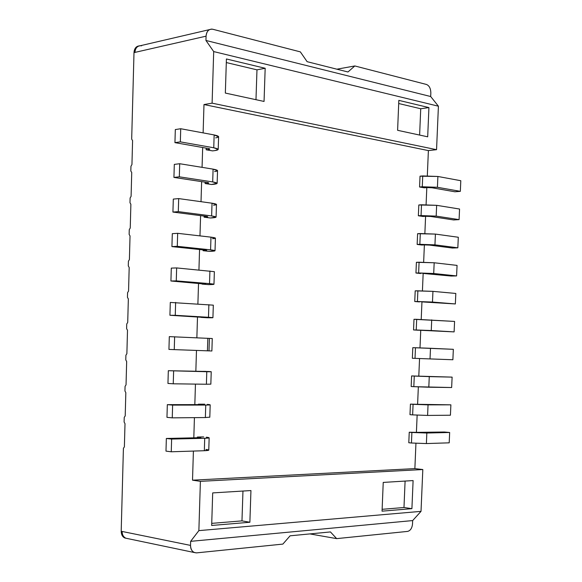 <?xml version="1.0" encoding="UTF-8"?>
<svg xmlns="http://www.w3.org/2000/svg" width="582" height="582" viewBox="0 0 582 582"><rect width="100%" height="100%" fill="white"/><g stroke="black" fill="none" stroke-linecap="round" stroke-linejoin="round"><path stroke-width="0.87" d="M205.941 40.464L213.696 51.572L438.413 106.2L430.687 96.525L205.941 40.464L430.687 96.525L430.84 92.909C430.724 88.479 429.276 85.663 426.49 84.47L354.824 65.955L426.49 84.47C429.276 85.663 430.724 88.479 430.84 92.909L430.687 96.525L438.413 106.2L213.696 51.572L212.103 103.167L436.551 149.683L438.413 106.2L436.551 149.683L428.388 150.593L427.319 175.728L428.388 150.593L436.551 149.683L212.103 103.167L213.696 51.572L205.941 40.464L206.072 36.171L205.941 40.464M412.66 520.577L421.019 511.36L198.869 530.624L190.649 541.34L412.66 520.577L190.649 541.34L190.525 545.399C190.794 550.252 192.831 552.74 196.629 552.871L282.867 544.097L196.629 552.871L194.243 552.514C191.725 551.125 190.489 548.753 190.525 545.399L121.194 531.271C121.296 534.72 122.533 536.968 124.89 538.008L126.709 538.394C123.217 537.892 121.376 535.52 121.194 531.279L123.413 448.3L124.381 446.874L123.413 448.3L121.194 531.279L122.111 531.461C122.089 534.625 123.326 536.866 125.814 538.204C123.449 537.164 122.22 534.916 122.111 531.461L190.525 545.399L190.649 541.34L198.869 530.624L421.019 511.36L422.816 469.536L200.397 481.343L198.869 530.624L200.397 481.343L192.518 480.179L193.406 451.072L192.518 480.179L200.397 481.343L422.816 469.536L421.019 511.36L412.66 520.577L412.514 524.033L412.66 520.577M139.513 45.92L140.473 45.694C137.119 46.043 135.279 48.277 134.951 52.395L133.998 52.613L131.678 139.156L132.587 140.611L131.678 139.156L133.998 52.613C134.224 48.903 135.839 46.684 138.829 45.949C135.948 46.451 134.34 48.67 133.998 52.613L134.951 52.395C135.344 48.102 137.185 45.869 140.473 45.694L141.535 45.833M130.826 171.013L130.957 166.241L131.947 164.524L130.957 166.241L130.826 171.013L131.728 172.483L130.826 171.013M129.982 202.754L130.106 198.004L131.095 196.323L130.106 198.004L129.982 202.754L130.877 204.253L129.982 202.754M129.131 234.393L129.262 229.657L130.244 228.013L129.262 229.657L129.131 234.393L130.033 235.914L129.131 234.393M128.287 265.93L128.418 261.209L129.4 259.594L128.418 261.209L128.287 265.93L129.182 267.473L128.287 265.93M127.451 297.358L127.574 292.651L128.557 291.065L127.574 292.651L127.451 297.358L128.346 298.922L127.451 297.358M126.614 328.677L126.738 323.985L127.713 322.435L126.738 323.985L126.614 328.677L127.502 330.263L126.614 328.677M125.777 359.894L125.901 355.224L126.876 353.703L125.901 355.224L125.777 359.894L126.665 361.502L125.777 359.894M124.941 391.009L125.072 386.353L126.039 384.862L125.072 386.353L124.941 391.009L125.828 392.639L124.941 391.009M124.112 422.023L124.235 417.374L125.21 415.919L124.235 417.374L124.112 422.023L124.999 423.667L124.112 422.023M264.053 101.443L225.343 93.069L226.42 58.971L265.174 68.276L264.053 101.443L265.174 68.276L256.975 69.84L255.978 99.697L256.975 69.84L265.174 68.276L226.42 58.971L225.343 93.069L264.053 101.443M427.69 136.814L397.608 130.31L398.83 100.366L428.927 107.59L427.69 136.814L428.927 107.59L420.728 108.754L419.622 135.075L420.728 108.754L428.927 107.59L398.83 100.366L397.608 130.31L427.69 136.814M212.692 492.91L250.944 490.553L249.874 522.258L211.666 525.466L212.692 492.91L211.666 525.466L249.874 522.258L241.967 520.875L211.732 523.371L241.967 520.875L249.874 522.258L250.944 490.553L212.692 492.91M383.232 482.42L413.104 480.579L411.911 508.661L382.054 511.163L383.232 482.42L382.054 511.163L411.911 508.661L403.981 507.511L382.134 509.315L403.981 507.511L411.911 508.661L413.104 480.579L383.232 482.42M405.094 481.074L403.981 507.511L405.094 481.074M242.963 491.048L241.967 520.875L242.963 491.048M398.699 103.516L420.728 108.754L398.699 103.516M226.311 62.558L256.975 69.84L226.311 62.558M336.658 538.626L309.879 533.912L336.658 538.626L407.604 531.402L336.658 538.626L330.445 531.933L336.658 538.626M336.876 69.193L354.824 65.955L347.963 71.986L307.121 61.677L300.356 51.878L212.786 29.26L300.356 51.878L307.121 61.677L347.963 71.986L354.824 65.955L336.876 69.193M282.867 544.097L290.098 535.811L330.445 531.933L290.098 535.811L282.867 544.097M407.604 531.402C410.405 530.675 412.041 528.216 412.514 524.033C412.041 528.216 410.405 530.675 407.604 531.402M212.786 29.26C208.894 28.809 206.654 31.115 206.072 36.171C206.428 31.799 208.305 29.435 211.71 29.1L212.786 29.26M127.633 538.583L125.814 538.204L127.633 538.583M134.951 52.395L206.072 36.171L134.951 52.395M414.871 468.612L422.816 469.536L414.871 468.612L192.518 480.179L414.871 468.612L415.941 443.339L414.871 468.612M426.817 187.593L426.089 204.638L426.817 187.593M425.595 216.3L424.867 233.462L425.595 216.3M424.38 244.92L423.645 262.198L424.38 244.92M423.165 273.453L422.423 290.847L423.165 273.453M421.957 301.898L421.208 319.409L421.957 301.898M420.75 330.256L420 347.883L420.75 330.256M419.549 358.534L418.8 376.161L419.549 358.534M418.342 386.892L417.607 404.301L418.342 386.892M417.141 415.155L416.414 432.346L417.141 415.155M203.984 104.549L212.103 103.167L203.984 104.549L428.388 150.593L203.984 104.549L203.118 132.885L203.984 104.549M132.587 140.611L131.947 164.524L132.587 140.611M131.728 172.483L131.095 196.323L131.728 172.483M130.877 204.253L130.244 228.013L130.877 204.253M130.033 235.914L129.4 259.594L130.033 235.914M129.182 267.473L128.557 291.065L129.182 267.473M128.346 298.922L127.713 322.435L128.346 298.922M127.502 330.263L126.876 353.703L127.502 330.263M126.665 361.502L126.039 384.862L126.665 361.502M125.828 392.639L125.21 415.919L125.828 392.639M124.999 423.667L124.381 446.874L124.999 423.667M193.813 437.831L194.424 417.643L193.813 437.831M194.825 404.628L195.45 384.098L194.825 404.628M195.843 371.309L196.476 350.429L195.843 371.309M196.862 337.771L197.502 316.906L196.862 337.771M197.895 303.935L198.527 283.274L197.895 303.935M198.935 269.975L199.561 249.511L198.935 269.975M199.975 235.885L200.594 215.631L199.975 235.885M201.016 201.678L201.634 181.628L201.016 201.678M202.07 167.347L202.674 147.508L202.07 167.347M205.126 183.541L205.17 182.166L205.126 183.541L207.81 183.257L207.832 182.588L207.81 183.257L205.126 183.541L211.521 184.501L205.126 183.541M203.067 250.697L203.089 249.889L203.067 250.697L205.73 250.573L205.744 250.173L205.73 250.573L203.067 250.697L209.447 251.366L203.067 250.697M201.016 317.386L207.381 317.757L201.016 317.386M199.357 371.389L205.722 371.36L199.357 371.389M197.32 437.751L197.342 437.046L203.685 436.9L197.342 437.046L197.32 437.751M198.338 404.628L198.353 404.192L204.697 404.184L198.353 404.192L198.338 404.628M202.041 284.103L202.056 283.565L202.041 284.103L204.704 283.783L202.041 284.103L208.414 284.62L202.041 284.103M204.093 217.181L204.129 216.089L204.093 217.181L206.77 216.977L206.785 216.439L206.77 216.977L204.093 217.181L210.48 217.995L204.093 217.181M206.166 149.778L206.217 148.126L206.166 149.778L208.851 149.421L208.88 148.606L208.851 149.421L206.166 149.778L212.568 150.891L206.166 149.778M411.168 386.513L411.612 375.936L418.924 376.168L411.612 375.936L411.168 386.513L413.824 386.666L411.168 386.513M409.983 414.675L410.426 404.126L417.723 404.308L410.426 404.126L409.983 414.675L412.631 414.879L409.983 414.675M424.234 187.811L419.571 186.997L420.029 176.186L419.571 186.997L424.234 187.811L426.941 187.579L424.234 187.811M423.019 216.468L418.356 215.762L418.814 204.98L418.356 215.762L423.019 216.468L425.718 216.293L423.019 216.468M421.812 245.029L417.149 244.433L417.607 233.695L417.149 244.433L424.504 244.913L421.812 245.029M420.604 273.511L415.948 273.023L416.399 262.315L415.948 273.023L420.604 273.511M412.354 358.272L412.805 347.658L412.354 358.272L415.024 358.367L412.354 358.272M419.404 301.905L414.748 301.527L415.199 290.847L414.748 301.527L419.404 301.905M418.203 330.22L413.547 329.943L413.998 319.3L413.547 329.943L418.203 330.22M408.797 442.742L409.241 432.23L416.53 432.361L409.241 432.23L408.797 442.742L411.445 443.004L408.797 442.742M217.53 170.773L213.092 169.129L212.692 181.926L213.092 169.129L179.7 163.724L179.321 176.819L179.7 163.724L174.309 164.393L173.931 177.423L207.279 182.486L173.931 177.423L179.321 176.819L212.692 181.926L217.144 183.235L211.521 184.501L214.205 184.232C218.468 183.636 217.966 182.872 212.692 181.926L179.321 176.819L173.931 177.423L174.309 164.393L179.7 163.724L213.092 169.129C218.366 170.133 218.868 170.963 214.598 171.61M207.279 182.486C209.04 182.806 209.222 183.061 207.81 183.257L208.778 182.93L207.279 182.486M215.42 238.234L210.975 237.15L210.582 249.853L210.975 237.15L177.663 233.324L177.277 246.317L177.663 233.324L172.301 233.666L171.923 246.601L205.191 250.107L171.923 246.601L177.277 246.317L210.582 249.853L215.027 250.697L209.447 251.366L212.11 251.242C216.351 250.958 215.842 250.493 210.582 249.853L177.277 246.317L171.923 246.601L172.301 233.666L177.663 233.324L210.975 237.15C216.242 237.849 216.751 238.373 212.503 238.715M205.191 250.107C206.952 250.318 207.134 250.478 205.73 250.573L206.69 250.391L205.191 250.107M170.3 302.436L213.318 305.157L170.3 302.436L169.929 315.277L203.125 317.241C204.886 317.357 205.06 317.408 203.671 317.408L169.929 315.277L170.3 302.436M210.037 317.787L207.381 317.757L210.037 317.787C214.256 317.794 213.732 317.627 208.48 317.285L169.929 315.277L175.255 315.313L175.633 302.414L175.255 315.313L208.48 317.285L208.873 304.677L208.48 317.285L212.925 317.677L210.037 317.787M201.998 371.447L168.322 370.705L206.785 371.723C212.03 371.825 212.561 371.745 208.363 371.498L168.322 370.705L201.998 371.447M173.247 383.8L167.951 383.443L168.322 370.705L167.951 383.443L173.247 383.8L173.625 370.996L173.247 383.8L206.399 384.244L173.247 383.8M210.844 384.135L206.399 384.244L206.785 371.723L206.399 384.244L210.844 384.135M199.961 437.686L197.342 437.046L199.968 437.337C201.35 437.519 201.161 437.642 199.408 437.7L166.35 438.472L171.625 439.075L204.719 438.29C209.949 438.093 210.488 437.729 206.312 437.191L209.156 437.86L204.719 438.29L171.625 439.075L166.35 438.472L199.961 437.686M171.254 451.785L165.986 451.123L166.35 438.472L165.986 451.123L171.254 451.785L171.625 439.075L171.254 451.785L204.333 450.723L171.254 451.785M205.926 449.457C210.095 450.046 209.564 450.468 204.333 450.723L204.719 438.29L204.333 450.723L208.778 450.075M200.979 404.621L198.353 404.192L200.986 404.41C202.369 404.541 202.187 404.614 200.434 404.628L167.332 404.65L172.621 405.101L205.752 405.065C210.99 405.021 211.521 404.796 207.338 404.403L210.189 404.861L205.752 405.065L172.621 405.101L167.332 404.65L200.979 404.621M172.25 417.854L166.961 417.345L167.332 404.65L166.961 417.345L172.25 417.854L172.621 405.101L172.25 417.854L205.366 417.541L172.25 417.854M209.804 417.163L205.366 417.541L205.752 405.065L205.366 417.541L209.804 417.163M169.311 336.629L212.27 338.528L169.311 336.629L168.94 349.418L169.311 336.629M209.389 338.484L209.003 350.881M174.251 349.622L168.94 349.418L174.251 349.622L174.629 336.767L174.251 349.622L207.439 350.822L174.251 349.622M211.892 350.982L207.439 350.822L207.832 338.266L207.439 350.822L211.884 350.982L212.27 338.506M171.297 268.113L176.644 267.931L214.365 271.678L176.644 267.931L171.297 268.113L170.926 280.997L204.158 283.732C205.919 283.9 206.093 284.001 204.697 284.052L170.926 280.997L171.297 268.113M211.07 284.576L208.414 284.62L211.07 284.576C215.304 284.431 214.787 284.118 209.527 283.63L176.266 280.88L170.926 280.997L176.266 280.88L176.644 267.931L176.266 280.88L209.527 283.63L209.92 270.979L209.527 283.63L213.972 284.249L211.07 284.576M216.475 204.566L212.03 203.205L211.637 215.951L212.03 203.205L178.681 198.593L178.296 211.63L178.681 198.593L173.305 199.095L172.927 212.074L206.232 216.358L172.927 212.074L178.296 211.63L211.637 215.951L216.082 217.028L210.48 217.995L213.157 217.799C217.406 217.355 216.904 216.744 211.637 215.951L178.296 211.63L172.927 212.074L173.305 199.095L178.681 198.593L212.03 203.205C217.297 204.056 217.806 204.726 213.55 205.22M206.232 216.358C208 216.62 208.174 216.824 206.77 216.977L207.73 216.722L206.232 216.358M218.592 136.865L214.154 134.937L213.754 147.777L214.154 134.937L180.726 128.731L180.34 141.87L180.726 128.731L175.32 129.56L174.942 142.641L208.327 148.497L174.942 142.641L180.34 141.87L213.754 147.777L218.206 149.327L215.253 150.542L212.568 150.891L215.253 150.542C219.53 149.8 219.036 148.876 213.754 147.777L180.34 141.87L174.942 142.641L175.32 129.56L180.726 128.731L214.154 134.937C219.436 136.093 219.931 137.076 215.653 137.876M208.327 148.497C210.095 148.861 210.269 149.167 208.851 149.421L209.826 149.021L208.327 148.497M451.647 387.525L413.824 386.666L414.275 376.067L411.612 375.936L452.112 377.121L418.924 376.168L452.112 377.121L451.647 387.525L452.112 377.121L429.269 376.619L428.81 387.219L451.647 387.525M450.424 415.221L427.595 415.432L412.631 414.879L413.082 404.308L410.426 404.126L428.054 404.861L450.883 404.839L417.723 404.308L450.883 404.839L450.424 415.221L450.883 404.839L428.054 404.861L427.595 415.432L450.424 415.221M426.941 187.579L431.968 187.76L454.898 191.784L460.34 191.347L437.424 187.295L419.571 186.997L422.277 186.764L422.728 175.931L420.029 176.186L437.89 176.47L460.806 180.718L460.34 191.347L454.898 191.784L431.968 187.76L426.941 187.579M425.718 216.293L430.738 216.468L453.662 219.952L459.089 219.625L436.18 216.118L418.356 215.762L421.055 215.587L421.514 204.784L418.814 204.98L436.646 205.322L459.554 209.033L459.089 219.625L453.662 219.952L430.738 216.468L425.718 216.293M424.504 244.913L429.516 245.095L452.425 248.041L457.838 247.816L434.943 244.855L417.149 244.433L419.84 244.316L420.299 233.549L417.607 233.695L435.409 234.088L458.303 237.252L457.838 247.816L452.425 248.041L429.516 245.095L424.504 244.913M423.289 273.453L451.188 276.043L456.594 275.926L433.714 273.504L415.948 273.023L418.633 272.958L419.084 262.227L416.399 262.315L434.172 262.766L457.059 265.399L456.594 275.926L451.188 276.043L423.289 273.453M452.876 359.749L415.024 358.367L415.468 347.738L412.805 347.658L453.342 349.316L452.876 359.749L453.342 349.316L430.491 348.283L430.033 358.919L452.876 359.749M422.081 301.898L455.35 303.95L432.477 302.058L414.748 301.527L417.425 301.52L417.876 290.818L415.199 290.847L432.943 291.364L455.815 293.452L455.35 303.95L422.081 301.898M420.873 330.263L454.113 331.893L413.547 329.943L416.225 329.987L416.676 319.322L413.998 319.3L454.578 321.424L454.113 331.893L420.873 330.263M449.202 442.829L426.388 443.564L411.445 443.004L411.889 432.47L409.241 432.23L426.839 433.023L449.66 432.484L444.328 432.011L416.53 432.361L444.328 432.011L449.66 432.484L449.202 442.829L449.66 432.484L426.839 433.023L426.388 443.564L449.202 442.829M413.824 386.666L428.81 387.219L429.269 376.619L414.275 376.067L413.824 386.666M412.631 414.879L427.595 415.432L428.054 404.861L413.082 404.308L412.631 414.879M437.89 176.47L437.424 187.295L460.34 191.347L460.806 180.718L437.89 176.47L422.728 175.931L422.27 186.764L437.424 187.295L437.89 176.47M436.646 205.322L436.18 216.118L459.089 219.625L459.554 209.033L436.646 205.322L421.514 204.784L421.055 215.587L436.18 216.118L436.646 205.322M435.409 234.088L434.943 244.855L457.838 247.816L458.303 237.252L435.409 234.088L420.299 233.549L419.84 244.316L434.943 244.855L435.409 234.088M434.172 262.766L433.714 273.504L456.594 275.926L457.059 265.399L434.172 262.766L419.084 262.227L418.633 272.958L433.714 273.504L434.172 262.766M415.024 358.367L430.033 358.919L430.491 348.283L415.468 347.738L415.024 358.367M432.943 291.364L432.477 302.058L455.35 303.95L455.815 293.452L432.943 291.364L417.876 290.818L417.425 301.52L432.477 302.058L432.943 291.364M416.217 329.987L431.255 330.532L431.713 319.867L431.255 330.532L454.113 331.893L454.578 321.424L416.676 319.322L416.225 329.987M411.445 443.004L426.388 443.564L426.839 433.023L411.889 432.47L411.445 443.004M124.89 538.008L194.243 552.514M209.411 29.638L140.473 45.694M217.537 170.533L217.144 183.235M215.42 238.089L215.027 250.697M213.318 305.157L212.925 317.677M211.23 371.745L210.844 384.178M209.156 437.86L208.771 450.206M210.189 404.861L209.804 417.25M214.365 271.678L213.972 284.249M216.475 204.369L216.082 217.028M218.606 136.581L218.206 149.327"/></g></svg>
